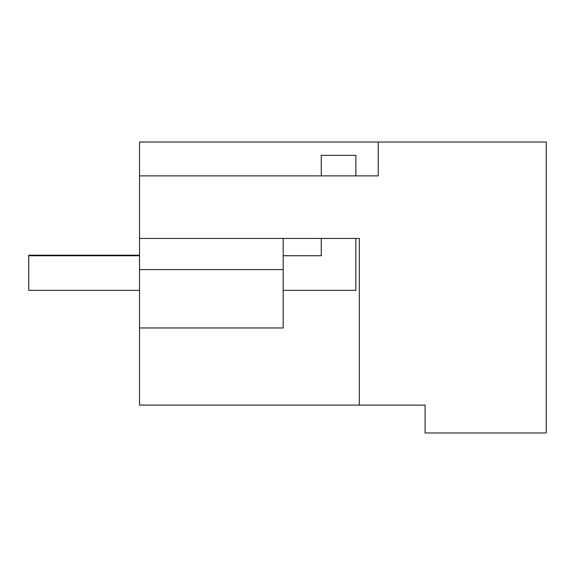 <?xml version="1.0" encoding="UTF-8"?>
<svg xmlns="http://www.w3.org/2000/svg" width="575" height="575" viewBox="0 0 575 575"><rect width="100%" height="100%" fill="white"/><g stroke="black" fill="none" stroke-linecap="round" stroke-linejoin="round"><path stroke-width="0.86" d="M378.228 142.032L378.228 175.878L139.517 175.878L139.517 142.032L546.25 142.032L546.25 432.968L425.098 432.968L425.098 405.109L397.404 405.109M425.098 405.109L139.517 405.109L139.517 269.589L283.18 269.589L283.18 238.431L283.18 255.738L321.252 255.738L321.252 238.431M359.332 405.109L359.332 238.431L139.517 238.431L139.517 269.589M139.517 175.878L139.517 238.431M139.517 327.973L283.18 327.973L283.18 269.589M321.252 175.878L321.252 155.358L355.868 155.358L355.868 175.878M355.868 238.431L355.868 290.353L283.18 290.353M139.517 290.353L28.75 290.353L28.75 255.738L139.517 255.738M139.517 255.221L28.75 255.221L28.75 289.836"/></g></svg>
